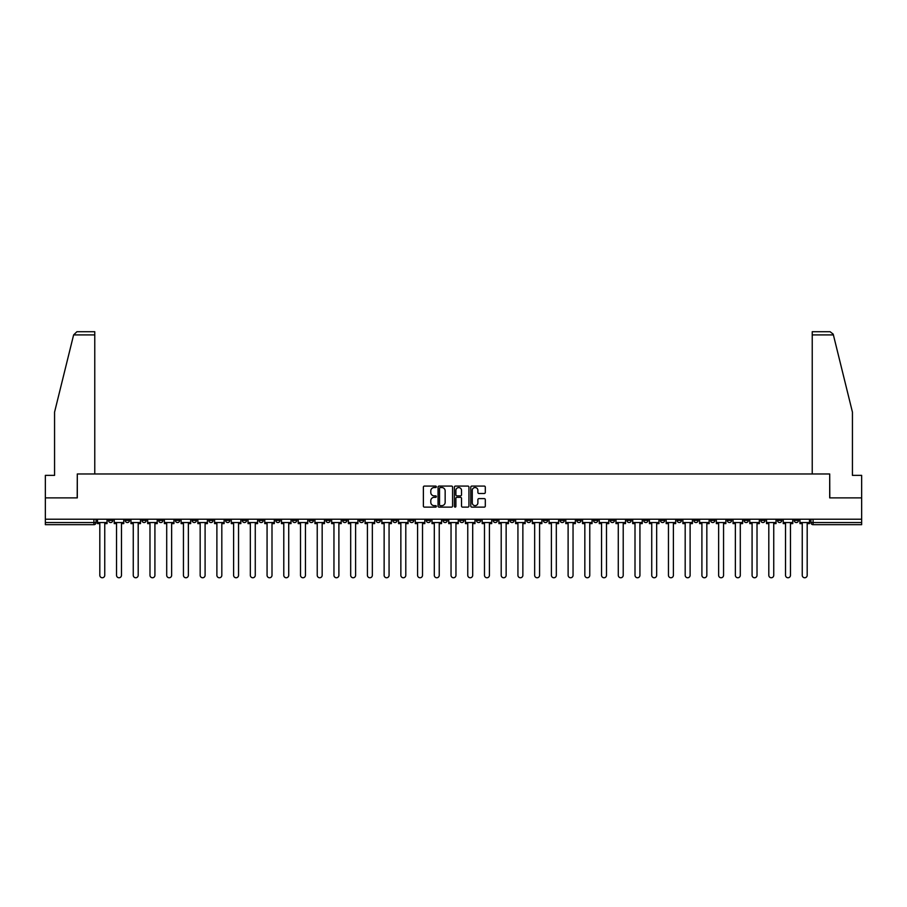<?xml version="1.0" encoding="UTF-8"?>
<svg xmlns="http://www.w3.org/2000/svg" width="907" height="907" viewBox="0 0 907 907"><rect width="100%" height="100%" fill="white"/><g stroke="black" fill="none" stroke-linecap="round" stroke-linejoin="round"><path stroke-width="1.36" d="M436.346 486.81A0.737 0.737 0 0 0 435.609 486.073L424.431 486.073A1.054 1.054 0 0 0 423.376 487.127L423.376 506.072A1.054 1.054 0 0 0 424.431 507.126L435.609 507.126A0.737 0.737 0 0 0 436.346 506.389A0.737 0.737 0 0 0 435.609 505.653L434.158 505.653A3.367 3.367 0 0 1 430.791 502.285L430.791 500.698A3.367 3.367 0 0 1 434.158 497.331L435.609 497.331A0.737 0.737 0 0 0 436.346 496.594A0.737 0.737 0 0 0 435.609 495.857L434.158 495.857A3.367 3.367 0 0 1 430.791 492.49L430.791 490.914A3.367 3.367 0 0 1 434.158 487.547L435.609 487.547A0.737 0.737 0 0 0 436.346 486.81M660.421 519.223L660.421 520.403L664.706 520.403A2.143 2.143 0 0 1 662.563 522.545A2.143 2.143 0 0 1 660.421 520.403L660.421 519.223M560.072 519.223L560.072 520.403L564.358 520.403A2.143 2.143 0 0 1 562.215 522.545A2.143 2.143 0 0 1 560.072 520.403L560.072 519.223M543.338 519.223L543.338 520.403L547.635 520.403A2.143 2.143 0 0 1 545.481 522.545A2.143 2.143 0 0 1 543.338 520.403L543.338 519.223M442.99 519.223L442.99 520.403L447.287 520.403A2.143 2.143 0 0 1 445.133 522.545A2.143 2.143 0 0 1 442.99 520.403L442.99 519.223M426.267 519.223L426.267 520.403L430.553 520.403A2.143 2.143 0 0 1 428.41 522.545A2.143 2.143 0 0 1 426.267 520.403L426.267 519.223M409.545 519.223L409.545 520.403L413.83 520.403A2.143 2.143 0 0 1 411.687 522.545A2.143 2.143 0 0 1 409.545 520.403L409.545 519.223M376.099 519.223L376.099 520.403L380.384 520.403A2.143 2.143 0 0 1 378.242 522.545A2.143 2.143 0 0 1 376.099 520.403L376.099 519.223M342.642 520.403L342.642 519.223L342.642 520.403A2.143 2.143 0 0 0 344.785 522.545A2.143 2.143 0 0 1 342.642 520.403L346.928 520.403A2.143 2.143 0 0 1 344.785 522.545A2.143 2.143 0 0 0 346.928 520.403L346.928 519.223L346.928 520.403M325.919 520.403L325.919 519.223L325.919 520.403A2.143 2.143 0 0 0 328.062 522.545A2.143 2.143 0 0 1 325.919 520.403L330.205 520.403A2.143 2.143 0 0 1 328.062 522.545M309.196 520.403L309.196 519.223L309.196 520.403A2.143 2.143 0 0 0 311.339 522.545A2.143 2.143 0 0 1 309.196 520.403L313.482 520.403A2.143 2.143 0 0 1 311.339 522.545A2.143 2.143 0 0 0 313.482 520.403L313.482 519.223L313.482 520.403M292.473 519.223L292.473 520.403L296.759 520.403A2.143 2.143 0 0 1 294.616 522.545A2.143 2.143 0 0 1 292.473 520.403L292.473 519.223M275.751 519.223L275.751 520.403L280.036 520.403A2.143 2.143 0 0 1 277.893 522.545A2.143 2.143 0 0 1 275.751 520.403L275.751 519.223M259.017 519.223L259.017 520.403L263.313 520.403A2.143 2.143 0 0 1 261.159 522.545A2.143 2.143 0 0 1 259.017 520.403L259.017 519.223M242.294 520.403L242.294 519.223L242.294 520.403A2.143 2.143 0 0 0 244.436 522.545A2.143 2.143 0 0 1 242.294 520.403L246.579 520.403A2.143 2.143 0 0 1 244.436 522.545M208.848 520.403L208.848 519.223L208.848 520.403A2.143 2.143 0 0 0 210.991 522.545A2.143 2.143 0 0 1 208.848 520.403L213.134 520.403A2.143 2.143 0 0 1 210.991 522.545A2.143 2.143 0 0 0 213.134 520.403L213.134 519.223L213.134 520.403M192.125 520.403L192.125 519.223L192.125 520.403A2.143 2.143 0 0 0 194.268 522.545A2.143 2.143 0 0 1 192.125 520.403L196.411 520.403A2.143 2.143 0 0 1 194.268 522.545A2.143 2.143 0 0 0 196.411 520.403L196.411 519.223L196.411 520.403M175.391 520.403L175.391 519.223L175.391 520.403A2.143 2.143 0 0 0 177.545 522.545A2.143 2.143 0 0 1 175.391 520.403L179.688 520.403A2.143 2.143 0 0 1 177.545 522.545A2.143 2.143 0 0 0 179.688 520.403L179.688 519.223L179.688 520.403M158.668 520.403L158.668 519.223L158.668 520.403A2.143 2.143 0 0 0 160.811 522.545A2.143 2.143 0 0 1 158.668 520.403L162.965 520.403A2.143 2.143 0 0 1 160.811 522.545M141.946 520.403L141.946 519.223L141.946 520.403A2.143 2.143 0 0 0 144.088 522.545A2.143 2.143 0 0 1 141.946 520.403L146.231 520.403A2.143 2.143 0 0 1 144.088 522.545A2.143 2.143 0 0 0 146.231 520.403L146.231 519.223L146.231 520.403M125.223 520.403L125.223 519.223L125.223 520.403A2.143 2.143 0 0 0 127.365 522.545A2.143 2.143 0 0 1 125.223 520.403L129.508 520.403A2.143 2.143 0 0 1 127.365 522.545A2.143 2.143 0 0 0 129.508 520.403L129.508 519.223L129.508 520.403M484.259 493.499A1.054 1.054 0 0 0 485.302 492.444L485.302 487.127A1.054 1.054 0 0 0 484.259 486.073L471.833 486.073A1.054 1.054 0 0 0 470.79 487.127L470.79 506.072A1.054 1.054 0 0 0 471.833 507.126L484.259 507.126A1.054 1.054 0 0 0 485.302 506.072L485.302 499.655A1.054 1.054 0 0 0 484.259 498.601L478.941 498.601A1.054 1.054 0 0 0 477.887 499.655L477.887 502.829A2.812 2.812 0 0 1 475.075 505.653A2.812 2.812 0 0 1 472.264 502.829L472.264 490.358A2.812 2.812 0 0 1 475.075 487.547A2.812 2.812 0 0 1 477.887 490.358L477.887 492.444A1.054 1.054 0 0 0 478.941 493.499L484.259 493.499M73.614 334.921L76.925 331.713L94.77 331.713L94.77 334.921L73.614 334.921L54.567 412.118L54.567 475.37L45.35 475.37L45.35 497.886L77.299 497.886L77.299 473.976L829.701 473.976L829.701 497.886L861.65 497.886L861.65 519.223L45.35 519.223L45.35 522.545L96.063 522.545L96.063 519.223L96.063 522.545A2.143 2.143 0 0 1 93.92 524.688L45.35 524.688L45.35 522.545M45.35 497.886L45.35 519.223M452.582 487.127A1.054 1.054 0 0 0 451.527 486.073L439.113 486.073A1.054 1.054 0 0 0 438.058 487.127L438.058 506.072A1.054 1.054 0 0 0 439.113 507.126L451.527 507.126A1.054 1.054 0 0 0 452.582 506.072L452.582 487.127M455.473 486.073L467.887 486.073A1.054 1.054 0 0 1 468.942 487.127L468.942 506.072A1.054 1.054 0 0 1 467.887 507.126L462.581 507.126A1.054 1.054 0 0 1 461.527 506.072L461.527 498.385A1.054 1.054 0 0 0 460.473 497.331L456.947 497.331A1.054 1.054 0 0 0 455.892 498.385L455.892 506.389A0.737 0.737 0 0 1 455.155 507.126A0.737 0.737 0 0 1 454.418 506.389L454.418 487.127A1.054 1.054 0 0 1 455.473 486.073M810.937 519.223L810.937 522.545L861.65 522.545L861.65 524.688L813.08 524.688A2.143 2.143 0 0 1 810.937 522.545M861.65 519.223L861.65 522.545M798.5 519.223L798.5 520.403A2.143 2.143 0 0 1 796.357 522.545A2.143 2.143 0 0 1 794.215 520.403A2.143 2.143 0 0 0 796.357 522.545A2.143 2.143 0 0 0 798.5 520.403L794.215 520.403L794.215 519.223M781.777 519.223L781.777 520.403A2.143 2.143 0 0 1 779.635 522.545A2.143 2.143 0 0 1 777.492 520.403L781.777 520.403M777.492 519.223L777.492 520.403M765.054 519.223L765.054 520.403A2.143 2.143 0 0 1 762.912 522.545A2.143 2.143 0 0 1 760.769 520.403L765.054 520.403M760.769 519.223L760.769 520.403M748.332 520.403L748.332 519.223L748.332 520.403A2.143 2.143 0 0 1 746.189 522.545A2.143 2.143 0 0 1 744.035 520.403L748.332 520.403A2.143 2.143 0 0 1 746.189 522.545M744.035 519.223L744.035 520.403M731.609 519.223L731.609 520.403A2.143 2.143 0 0 1 729.455 522.545A2.143 2.143 0 0 1 727.312 520.403A2.143 2.143 0 0 0 729.455 522.545M727.312 519.223L727.312 520.403L731.609 520.403M714.875 519.223L714.875 520.403A2.143 2.143 0 0 1 712.732 522.545A2.143 2.143 0 0 1 710.589 520.403L714.875 520.403A2.143 2.143 0 0 1 712.732 522.545M710.589 519.223L710.589 520.403M698.152 519.223L698.152 520.403A2.143 2.143 0 0 1 696.009 522.545A2.143 2.143 0 0 1 693.866 520.403A2.143 2.143 0 0 0 696.009 522.545M693.866 519.223L693.866 520.403L698.152 520.403M681.429 519.223L681.429 520.403A2.143 2.143 0 0 1 679.286 522.545A2.143 2.143 0 0 1 677.144 520.403L681.429 520.403M677.144 519.223L677.144 520.403M664.706 519.223L664.706 520.403A2.143 2.143 0 0 1 662.563 522.545M647.983 519.223L647.983 520.403A2.143 2.143 0 0 1 645.841 522.545A2.143 2.143 0 0 1 643.687 520.403L647.983 520.403M643.687 519.223L643.687 520.403M631.249 519.223L631.249 520.403A2.143 2.143 0 0 1 629.107 522.545A2.143 2.143 0 0 1 626.964 520.403L631.249 520.403M626.964 519.223L626.964 520.403M614.527 519.223L614.527 520.403A2.143 2.143 0 0 1 612.384 522.545A2.143 2.143 0 0 1 610.241 520.403A2.143 2.143 0 0 0 612.384 522.545M610.241 519.223L610.241 520.403L614.527 520.403M597.804 519.223L597.804 520.403A2.143 2.143 0 0 1 595.661 522.545A2.143 2.143 0 0 1 593.518 520.403L597.804 520.403M593.518 519.223L593.518 520.403M581.081 519.223L581.081 520.403A2.143 2.143 0 0 1 578.938 522.545A2.143 2.143 0 0 1 576.795 520.403L581.081 520.403M576.795 519.223L576.795 520.403M564.358 519.223L564.358 520.403M547.635 519.223L547.635 520.403L547.635 519.223M530.901 519.223L530.901 520.403A2.143 2.143 0 0 1 528.758 522.545A2.143 2.143 0 0 1 526.616 520.403L530.901 520.403M526.616 519.223L526.616 520.403M514.178 519.223L514.178 520.403A2.143 2.143 0 0 1 512.036 522.545A2.143 2.143 0 0 1 509.893 520.403L514.178 520.403M509.893 519.223L509.893 520.403M497.455 519.223L497.455 520.403A2.143 2.143 0 0 1 495.313 522.545A2.143 2.143 0 0 1 493.17 520.403L497.455 520.403M493.17 519.223L493.17 520.403M480.733 519.223L480.733 520.403A2.143 2.143 0 0 1 478.59 522.545A2.143 2.143 0 0 1 476.447 520.403L480.733 520.403M476.447 519.223L476.447 520.403M464.01 519.223L464.01 520.403A2.143 2.143 0 0 1 461.867 522.545A2.143 2.143 0 0 1 459.713 520.403L464.01 520.403M459.713 519.223L459.713 520.403M447.287 519.223L447.287 520.403A2.143 2.143 0 0 1 445.133 522.545M430.553 519.223L430.553 520.403M413.83 520.403L413.83 519.223L413.83 520.403A2.143 2.143 0 0 1 411.687 522.545M397.107 519.223L397.107 520.403A2.143 2.143 0 0 1 394.964 522.545A2.143 2.143 0 0 1 392.822 520.403A2.143 2.143 0 0 0 394.964 522.545A2.143 2.143 0 0 0 397.107 520.403L392.822 520.403L392.822 519.223M380.384 520.403L380.384 519.223L380.384 520.403A2.143 2.143 0 0 1 378.242 522.545M363.662 519.223L363.662 520.403A2.143 2.143 0 0 1 361.519 522.545A2.143 2.143 0 0 1 359.365 520.403A2.143 2.143 0 0 0 361.519 522.545M359.365 519.223L359.365 520.403L363.662 520.403M330.205 519.223L330.205 520.403L330.205 519.223M296.759 520.403L296.759 519.223L296.759 520.403A2.143 2.143 0 0 1 294.616 522.545M280.036 520.403L280.036 519.223L280.036 520.403A2.143 2.143 0 0 1 277.893 522.545M263.313 520.403L263.313 519.223L263.313 520.403A2.143 2.143 0 0 1 261.159 522.545M246.579 519.223L246.579 520.403L246.579 519.223M229.856 520.403L229.856 519.223L229.856 520.403A2.143 2.143 0 0 1 227.714 522.545A2.143 2.143 0 0 1 225.571 520.403L229.856 520.403A2.143 2.143 0 0 1 227.714 522.545M225.571 519.223L225.571 520.403M162.965 519.223L162.965 520.403L162.965 519.223M112.785 519.223L112.785 520.403A2.143 2.143 0 0 1 110.643 522.545A2.143 2.143 0 0 1 108.5 520.403A2.143 2.143 0 0 0 110.643 522.545A2.143 2.143 0 0 0 112.785 520.403L112.785 519.223M108.5 519.223L108.5 520.403L112.785 520.403M93.92 519.223L93.92 524.688A2.143 2.143 0 0 0 96.063 522.545M440.269 487.547A0.737 0.737 0 0 0 439.532 488.283L439.532 504.916A0.737 0.737 0 0 0 440.269 505.653L441.788 505.653A3.367 3.367 0 0 0 445.156 502.285L445.156 490.914A3.367 3.367 0 0 0 441.788 487.547L440.269 487.547M461.527 490.415A2.812 2.812 0 0 0 458.704 487.603A2.812 2.812 0 0 0 455.892 490.415L455.892 494.814A1.054 1.054 0 0 0 456.947 495.857L460.473 495.857A1.054 1.054 0 0 0 461.527 494.814L461.527 490.415M97.502 522.545L97.502 523.611L99.815 523.611L99.815 575.287A2.46 2.46 149.7 0 0 102.276 577.759A2.46 2.46 149.7 0 0 104.747 575.287L104.747 523.611L107.049 523.611L107.049 522.545L97.502 522.545L97.502 519.223M107.049 522.545L107.049 519.223M94.77 473.976L94.77 334.921M77.197 497.886L77.299 473.976M861.65 497.886L861.65 475.37L852.433 475.37L852.433 412.118L833.204 334.15L830.075 331.713L812.23 331.713L812.23 473.976M829.803 497.886L829.701 473.976M114.237 522.545L114.237 523.611L116.538 523.611L116.538 575.287A2.46 2.46 149.7 0 0 118.998 577.759A2.46 2.46 149.7 0 0 121.47 575.287L121.47 523.611L123.771 523.611L123.771 522.545L114.237 522.545L114.237 519.223M123.771 522.545L123.771 519.223M130.959 522.545L130.959 523.611L133.261 523.611L133.261 575.287A2.46 2.46 149.7 0 0 135.733 577.759A2.46 2.46 149.7 0 0 138.193 575.287L138.193 523.611L140.494 523.611L140.494 522.545L130.959 522.545L130.959 519.223M140.494 522.545L140.494 519.223M147.682 522.545L147.682 523.611L149.984 523.611L149.984 575.287A2.46 2.46 149.7 0 0 152.455 577.759A2.46 2.46 149.7 0 0 154.916 575.287L154.916 523.611L157.228 523.611L157.228 522.545L147.682 522.545L147.682 519.223M157.228 522.545L157.228 519.223M164.405 522.545L164.405 523.611L166.707 523.611L166.707 575.287A2.46 2.46 149.7 0 0 169.178 577.759A2.46 2.46 149.7 0 0 171.638 575.287L171.638 523.611L173.951 523.611L173.951 522.545L164.405 522.545L164.405 519.223M173.951 522.545L173.951 519.223M181.128 522.545L181.128 523.611L183.441 523.611L183.441 575.287A2.46 2.46 149.7 0 0 185.901 577.759A2.46 2.46 149.7 0 0 188.373 575.287L188.373 523.611L190.674 523.611L190.674 522.545L181.128 522.545L181.128 519.223M190.674 522.545L190.674 519.223M197.862 522.545L197.862 523.611L200.164 523.611L200.164 575.287A2.46 2.46 149.7 0 0 202.624 577.759A2.46 2.46 149.7 0 0 205.095 575.287L205.095 523.611L207.397 523.611L207.397 522.545L197.862 522.545L197.862 519.223M207.397 522.545L207.397 519.223M214.585 522.545L214.585 523.611L216.886 523.611L216.886 575.287A2.46 2.46 149.7 0 0 219.358 577.759A2.46 2.46 149.7 0 0 221.818 575.287L221.818 523.611L224.12 523.611L224.12 522.545L214.585 522.545L214.585 519.223M224.12 522.545L224.12 519.223M231.308 522.545L231.308 523.611L233.609 523.611L233.609 575.287A2.46 2.46 149.7 0 0 236.081 577.759A2.46 2.46 149.7 0 0 238.541 575.287L238.541 523.611L240.843 523.611L240.843 522.545L231.308 522.545L231.308 519.223M240.843 522.545L240.843 519.223M248.03 522.545L248.03 523.611L250.332 523.611L250.332 575.287A2.46 2.46 149.7 0 0 252.804 577.759A2.46 2.46 149.7 0 0 255.264 575.287L255.264 523.611L257.577 523.611L257.577 522.545L248.03 522.545L248.03 519.223M257.577 522.545L257.577 519.223M264.753 522.545L264.753 523.611L267.066 523.611L267.066 575.287A2.46 2.46 149.7 0 0 269.526 577.759A2.46 2.46 149.7 0 0 271.998 575.287L271.998 523.611L274.299 523.611L274.299 522.545L264.753 522.545L264.753 519.223M274.299 522.545L274.299 519.223M281.476 522.545L281.476 523.611L283.789 523.611L283.789 575.287A2.46 2.46 149.7 0 0 286.249 577.759A2.46 2.46 149.7 0 0 288.721 575.287L288.721 523.611L291.022 523.611L291.022 522.545L281.476 522.545L281.476 519.223M291.022 522.545L291.022 519.223M298.21 522.545L298.21 523.611L300.512 523.611L300.512 575.287A2.46 2.46 149.7 0 0 302.972 577.759A2.46 2.46 149.7 0 0 305.444 575.287L305.444 523.611L307.745 523.611L307.745 522.545L298.21 522.545L298.21 519.223M307.745 522.545L307.745 519.223M314.933 522.545L314.933 523.611L317.235 523.611L317.235 575.287A2.46 2.46 149.7 0 0 319.706 577.759A2.46 2.46 149.7 0 0 322.166 575.287L322.166 523.611L324.468 523.611L324.468 522.545L314.933 522.545L314.933 519.223M324.468 522.545L324.468 519.223M331.656 522.545L331.656 523.611L333.957 523.611L333.957 575.287A2.46 2.46 149.7 0 0 336.429 577.759A2.46 2.46 149.7 0 0 338.889 575.287L338.889 523.611L341.202 523.611L341.202 522.545L331.656 522.545L331.656 519.223M341.202 522.545L341.202 519.223M348.379 522.545L348.379 523.611L350.68 523.611L350.68 575.287A2.46 2.46 149.7 0 0 353.152 577.759A2.46 2.46 149.7 0 0 355.612 575.287L355.612 523.611L357.925 523.611L357.925 522.545L348.379 522.545L348.379 519.223M357.925 522.545L357.925 519.223M365.102 522.545L365.102 523.611L367.414 523.611L367.414 575.287A2.46 2.46 149.7 0 0 369.875 577.759A2.46 2.46 149.7 0 0 372.346 575.287L372.346 523.611L374.648 523.611L374.648 522.545L365.102 522.545L365.102 519.223M374.648 522.545L374.648 519.223M381.824 522.545L381.824 523.611L384.137 523.611L384.137 575.287A2.46 2.46 149.7 0 0 386.597 577.759A2.46 2.46 149.7 0 0 389.069 575.287L389.069 523.611L391.37 523.611L391.37 522.545L381.824 522.545L381.824 519.223M391.37 522.545L391.37 519.223M398.558 522.545L398.558 523.611L400.86 523.611L400.86 575.287A2.46 2.46 149.7 0 0 403.32 577.759A2.46 2.46 149.7 0 0 405.792 575.287L405.792 523.611L408.093 523.611L408.093 522.545L398.558 522.545L398.558 519.223M408.093 522.545L408.093 519.223M415.281 522.545L415.281 523.611L417.583 523.611L417.583 575.287A2.46 2.46 149.7 0 0 420.054 577.759A2.46 2.46 149.7 0 0 422.515 575.287L422.515 523.611L424.816 523.611L424.816 522.545L415.281 522.545L415.281 519.223M424.816 522.545L424.816 519.223M432.004 522.545L432.004 523.611L434.306 523.611L434.306 575.287A2.46 2.46 149.7 0 0 436.777 577.759A2.46 2.46 149.7 0 0 439.237 575.287L439.237 523.611L441.55 523.611L441.55 522.545L432.004 522.545L432.004 519.223M441.55 522.545L441.55 519.223M448.727 522.545L448.727 523.611L451.04 523.611L451.04 575.287A2.46 2.46 149.7 0 0 453.5 577.759A2.46 2.46 149.7 0 0 455.96 575.287L455.96 523.611L458.273 523.611L458.273 522.545L448.727 522.545L448.727 519.223M458.273 522.545L458.273 519.223M465.45 522.545L465.45 523.611L467.763 523.611L467.763 575.287A2.46 2.46 149.7 0 0 470.223 577.759A2.46 2.46 149.7 0 0 472.694 575.287L472.694 523.611L474.996 523.611L474.996 522.545L465.45 522.545L465.45 519.223M474.996 522.545L474.996 519.223M482.184 522.545L482.184 523.611L484.485 523.611L484.485 575.287A2.46 2.46 149.7 0 0 486.946 577.759A2.46 2.46 149.7 0 0 489.417 575.287L489.417 523.611L491.719 523.611L491.719 522.545L482.184 522.545L482.184 519.223M491.719 522.545L491.719 519.223M498.907 522.545L498.907 523.611L501.208 523.611L501.208 575.287A2.46 2.46 149.7 0 0 503.68 577.759A2.46 2.46 149.7 0 0 506.14 575.287L506.14 523.611L508.442 523.611L508.442 522.545L498.907 522.545L498.907 519.223M508.442 522.545L508.442 519.223M515.63 522.545L515.63 523.611L517.931 523.611L517.931 575.287A2.46 2.46 149.7 0 0 520.403 577.759A2.46 2.46 149.7 0 0 522.863 575.287L522.863 523.611L525.176 523.611L525.176 522.545L515.63 522.545L515.63 519.223M525.176 522.545L525.176 519.223M532.352 522.545L532.352 523.611L534.654 523.611L534.654 575.287A2.46 2.46 149.7 0 0 537.125 577.759A2.46 2.46 149.7 0 0 539.586 575.287L539.586 523.611L541.898 523.611L541.898 522.545L532.352 522.545L532.352 519.223M541.898 522.545L541.898 519.223M549.075 522.545L549.075 523.611L551.388 523.611L551.388 575.287A2.46 2.46 149.7 0 0 553.848 577.759A2.46 2.46 149.7 0 0 556.32 575.287L556.32 523.611L558.621 523.611L558.621 522.545L549.075 522.545L549.075 519.223M558.621 522.545L558.621 519.223M565.798 522.545L565.798 523.611L568.111 523.611L568.111 575.287A2.46 2.46 149.7 0 0 570.571 577.759A2.46 2.46 149.7 0 0 573.043 575.287L573.043 523.611L575.344 523.611L575.344 522.545L565.798 522.545L565.798 519.223M575.344 522.545L575.344 519.223M582.532 522.545L582.532 523.611L584.834 523.611L584.834 575.287A2.46 2.46 149.7 0 0 587.294 577.759A2.46 2.46 149.7 0 0 589.765 575.287L589.765 523.611L592.067 523.611L592.067 522.545L582.532 522.545L582.532 519.223M592.067 522.545L592.067 519.223M599.255 522.545L599.255 523.611L601.556 523.611L601.556 575.287A2.46 2.46 149.7 0 0 604.028 577.759A2.46 2.46 149.7 0 0 606.488 575.287L606.488 523.611L608.79 523.611L608.79 522.545L599.255 522.545L599.255 519.223M608.79 522.545L608.79 519.223M615.978 522.545L615.978 523.611L618.279 523.611L618.279 575.287A2.46 2.46 149.7 0 0 620.751 577.759A2.46 2.46 149.7 0 0 623.211 575.287L623.211 523.611L625.524 523.611L625.524 522.545L615.978 522.545L615.978 519.223M625.524 522.545L625.524 519.223M632.701 522.545L632.701 523.611L635.002 523.611L635.002 575.287A2.46 2.46 149.7 0 0 637.474 577.759A2.46 2.46 149.7 0 0 639.934 575.287L639.934 523.611L642.247 523.611L642.247 522.545L632.701 522.545L632.701 519.223M642.247 522.545L642.247 519.223M649.423 522.545L649.423 523.611L651.736 523.611L651.736 575.287A2.46 2.46 149.7 0 0 654.196 577.759A2.46 2.46 149.7 0 0 656.668 575.287L656.668 523.611L658.97 523.611L658.97 522.545L649.423 522.545L649.423 519.223M658.97 522.545L658.97 519.223M666.157 522.545L666.157 523.611L668.459 523.611L668.459 575.287A2.46 2.46 149.7 0 0 670.919 577.759A2.46 2.46 149.7 0 0 673.391 575.287L673.391 523.611L675.692 523.611L675.692 522.545L666.157 522.545L666.157 519.223M675.692 522.545L675.692 519.223M682.88 522.545L682.88 523.611L685.182 523.611L685.182 575.287A2.46 2.46 149.7 0 0 687.642 577.759A2.46 2.46 149.7 0 0 690.114 575.287L690.114 523.611L692.415 523.611L692.415 522.545L682.88 522.545L682.88 519.223M692.415 522.545L692.415 519.223M699.603 522.545L699.603 523.611L701.905 523.611L701.905 575.287A2.46 2.46 149.7 0 0 704.376 577.759A2.46 2.46 149.7 0 0 706.836 575.287L706.836 523.611L709.138 523.611L709.138 522.545L699.603 522.545L699.603 519.223M709.138 522.545L709.138 519.223M716.326 522.545L716.326 523.611L718.627 523.611L718.627 575.287A2.46 2.46 149.7 0 0 721.099 577.759A2.46 2.46 149.7 0 0 723.559 575.287L723.559 523.611L725.872 523.611L725.872 522.545L716.326 522.545L716.326 519.223M725.872 522.545L725.872 519.223M733.049 522.545L733.049 523.611L735.362 523.611L735.362 575.287A2.46 2.46 149.7 0 0 737.822 577.759A2.46 2.46 149.7 0 0 740.293 575.287L740.293 523.611L742.595 523.611L742.595 522.545L733.049 522.545L733.049 519.223M742.595 522.545L742.595 519.223M749.772 522.545L749.772 523.611L752.084 523.611L752.084 575.287A2.46 2.46 149.7 0 0 754.545 577.759A2.46 2.46 149.7 0 0 757.016 575.287L757.016 523.611L759.318 523.611L759.318 522.545L749.772 522.545L749.772 519.223M759.318 522.545L759.318 519.223M766.506 522.545L766.506 523.611L768.807 523.611L768.807 575.287A2.46 2.46 149.7 0 0 771.267 577.759A2.46 2.46 149.7 0 0 773.739 575.287L773.739 523.611L776.041 523.611L776.041 522.545L766.506 522.545L766.506 519.223M776.041 522.545L776.041 519.223M783.229 522.545L783.229 523.611L785.53 523.611L785.53 575.287A2.46 2.46 149.7 0 0 788.002 577.759A2.46 2.46 149.7 0 0 790.462 575.287L790.462 523.611L792.763 523.611L792.763 522.545L783.229 522.545L783.229 519.223M792.763 522.545L792.763 519.223M799.951 522.545L799.951 523.611L802.253 523.611L802.253 575.287A2.46 2.46 149.7 0 0 804.724 577.759A2.46 2.46 149.7 0 0 807.185 575.287L807.185 523.611L809.498 523.611L809.498 522.545L799.951 522.545L799.951 519.223M809.498 522.545L809.498 519.223M813.08 519.223L813.08 524.688M833.386 334.921L812.23 334.921"/></g></svg>
